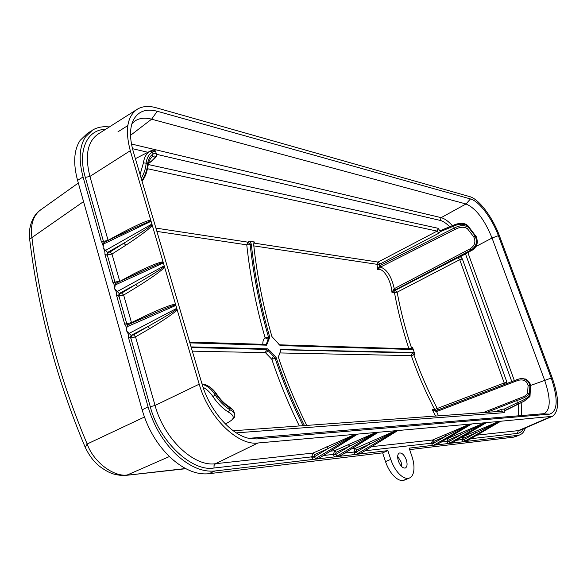 <?xml version="1.0" encoding="UTF-8"?>
<svg xmlns="http://www.w3.org/2000/svg" width="587" height="587" viewBox="0 0 587 587"><rect width="100%" height="100%" fill="white"/><g stroke="black" fill="none" stroke-linecap="round" stroke-linejoin="round"><path stroke-width="0.88" d="M191.252 347.548L266.557 349.397L267.672 348.839L269.514 350.336L268.398 350.901L273.483 356.192L274.591 355.619L276.242 357.769C284.013 380.86 293.419 403.46 304.47 425.575M269.514 350.336L274.591 355.619M267.672 348.839L191.061 346.902M189.872 342.889L266.527 345.171L269.264 338.611L268.142 339.139L266.337 344.29L267.459 343.74M155.915 228.094L247.949 242.167L249.526 241.242L251.273 243.935C254.692 275.288 260.789 306.143 269.572 336.498L269.264 338.611M249.526 241.242L254.846 242.057L253.877 242.629M411.729 349.485L411.575 348.098L408.934 348.788C402.792 330.312 397.964 311.565 394.449 292.546L397.142 292.187C400.65 311.095 405.456 329.733 411.575 348.098L412.61 347.636L412.25 349.5L280.16 345.574L271.92 336.593C263.145 306.326 257.047 275.56 253.635 244.287L254.31 242.152L254.846 242.057M412.61 347.636L414.943 354.431L411.282 355.634C417.768 374.022 425.568 392.006 434.696 409.572L432.252 409.726L436.559 411.597L518.035 380.354C523.589 379.077 526.95 380.794 528.095 385.498L527.574 393.356C526.788 394.963 524.514 396.43 520.742 397.759L483.16 412.602L520.625 397.803M280.315 352.956L411.282 355.634L412.279 352.97L413.285 352.516L414.943 354.431M413.285 352.516L280.645 349.507M306.766 425.414C295.731 403.364 286.339 380.824 278.576 357.806L278.796 355.693L281.298 349.184M299.326 425.949C288.591 404.194 279.419 381.968 271.818 359.288L265.419 352.648L192.316 351.151M435.627 416.051L432.252 409.726L436.112 410.592M279.016 355.517L278.487 357.49M393.928 288.885L397.142 292.187L459.731 259.696L458.08 257.634L395.477 290.22L394.449 292.546L391.918 292.26L394.743 290.139L471.134 249.989L470.158 248.815L394.251 288.687L391.918 292.26C391.375 280.982 383.348 267.312 377.668 269.514L377.001 264.319L378.087 262.081L379.767 264.121L438.79 233.237L437.124 231.102L147.506 168.74M189.63 342.074L262.829 344.312C262.712 341.194 263.475 339.037 265.111 337.841C256.314 307.339 250.194 276.338 246.76 244.845L156.898 231.403M449.693 226.743C446.208 223.214 443.031 221.101 440.155 220.404L156.494 154.293M518.438 415.919L518.57 403.973M460.377 256.688L462.358 258.926L506.955 382.298L506.786 383.524M148.276 164.521L438.203 228.314L440.316 231.704L440.521 230.647M506.772 409.902L504.996 410.408L503.976 409.154L504.306 412.661L236.29 432.868M452.386 225.628C448.329 221.226 444.586 218.562 441.145 217.645L440.155 220.404M248.932 438.328L544.134 413.666C550.701 409.733 550.877 398.632 544.677 380.361L492.045 238.028C484.554 219.604 475.881 208.253 466.019 203.983L151.615 119.19C144.747 117.356 139.016 118.075 134.43 121.355L131.943 123.666M521.564 415.662L521.19 402.653M549.674 414.136C557.753 411.12 558.281 399.094 551.252 378.065L498.378 235.673C492.089 218.379 479.124 201.143 470.458 198.942L157.257 111.266C145.972 108.309 137.952 111.354 133.205 120.401C129.602 128.304 129.639 138.715 133.308 151.651L201.987 383.854C209.83 411.48 232.386 436.302 250.744 438.672L256.857 438.929L549.674 414.136L542.997 413.879M464.838 441.123L464.926 441.571L462.769 441.82L461.998 440.301L463.825 439.758L464.838 441.123L499.478 421.488L486.718 422.486L452.753 442.437M199.198 384.118C208.444 417.394 237.691 445.856 257.913 442.994L486.462 422.633M199.184 384.118L176.914 308.953C173.935 311.462 164.243 317.34 147.829 326.585L133.55 334.883L135.531 336.85L149.817 328.573L147.829 326.585L131.084 335.382L130.248 338.053L128.414 337.334C128.568 334.81 127.973 332.704 126.623 330.995L131.084 335.382L133.55 334.883M150.778 220.154C146.897 220.587 137.365 224.762 122.191 232.672L108.074 240.303L89.921 176.43L130.292 150.72L176.914 308.953M130.299 150.72C124.796 129.837 127.254 115.933 137.666 109.006C142.766 106.137 148.893 105.711 156.047 107.729L469.666 196.601C478.904 198.956 492.764 217.425 499.427 235.798L552.345 378.219C559.338 398.69 559.345 411.399 552.382 416.33L500.755 421.231M499.478 421.488L500.572 421.319M499.031 421.385L462.982 436.677L464.112 437.975L463.627 439.201L456.334 440.36M464.112 437.975L476.013 432.839L474.89 431.533M462.505 436.728L462.982 436.677L461.998 440.301M464.926 441.571L467.325 440.742M463.627 439.201L463.825 439.758L476.013 432.839L499.266 421.437M467.127 440.859L500.19 421.532M467.164 440.866L467.201 441.299L465.058 441.556M515.9 436.493L513.544 437.161L517.998 435.327L467.201 441.299M513.544 437.161L409.66 449.62M432.516 445.379L431.716 443.779L433.639 443.214L434.886 445.1L409.154 448.13L412.001 456.598C413.798 462.072 414.371 466.944 413.732 471.214C413.101 474.832 411.641 477.106 409.359 478.053L408.325 478.324C405.397 478.721 402.212 477.114 398.764 473.504C395.344 469.747 392.674 465.036 390.744 459.379L387.853 450.64L382.629 452.863L208.943 473.702C196.513 475.037 183.628 469.6 170.303 457.405C157.074 444.653 147.689 428.811 142.149 409.873L77.579 180.385C73.03 163.362 73.881 150.037 80.118 140.403L87.206 133.557L91.389 130.835M434.886 445.1L437.476 444.212M448.006 443.559L447.221 441.996L449.092 441.446L450.266 443.295L435.04 445.085M450.266 443.295L452.394 442.62M462.769 441.82L450.405 443.28M517.998 435.327L519.818 434.886C522.393 433.859 524.257 431.533 525.416 427.908M523.428 428.759C521.96 431.54 519.921 433.089 517.308 433.404L470.855 438.702M404.568 480.027L403.152 480.452C400.195 480.878 396.981 479.286 393.51 475.668C390.091 471.926 387.42 467.23 385.505 461.587L382.629 452.863M397.663 456.341L401.134 462.02L401.831 466.768M387.853 450.64L358.136 454.133L361.056 453.091M361.064 453.135L361.086 453.788M398.382 461.037C400.334 465.961 402.623 468.294 405.265 468.044C407.224 466.966 407.583 464.28 406.343 459.966C404.355 454.984 402.029 452.665 399.373 453.025C397.494 454.147 397.164 456.818 398.382 461.037M403.152 480.452L408.325 478.324M312.856 459.46L311.902 457.567L314.25 456.884L316.188 459.071L214.879 470.987C202.478 472.227 189.616 466.746 176.291 454.543C163.105 441.695 153.691 425.795 148.071 406.82L128.414 337.334M316.188 459.071L319.592 457.897M334.509 456.913L333.577 455.072L335.852 454.411L337.657 456.539L316.4 459.041M337.657 456.539L340.908 455.424M354.974 454.507L354.071 452.709L356.272 452.071L357.945 454.155L337.855 456.517M104.684 242.255L104.112 242.343L103.583 243.979L103.085 247.751C103.231 245.278 102.659 243.245 101.36 241.661L83.061 176.958C78.526 159.921 79.333 146.574 85.475 136.918L92.526 130.094C97.339 127.247 102.945 126.198 109.343 126.953M103.085 247.751L107.568 252.425L106.753 255.088L104.919 254.252C105.073 251.779 104.493 249.739 103.195 248.14M116.285 283.169L115.764 283.264L115.199 284.988L114.692 288.797C114.839 286.302 114.252 284.233 112.939 282.589L104.919 254.252M114.692 288.797L119.22 293.522L118.391 296.193L116.564 295.415C116.71 292.92 116.123 290.844 114.803 289.193M128.091 324.838L127.019 326.746L126.513 330.591C126.66 328.074 126.066 325.968 124.723 324.273L116.564 295.415M126.513 330.591L126.623 330.995M108.111 240.435L103.429 241.316L85.32 177.399C77.367 150.888 86.957 129.426 105.499 129.382M101.36 241.661L102.828 241.235L103.994 242.409M122.221 233.685L122.191 232.665M121.282 234.316L132.669 228.688L150.888 220.778M152.048 224.696C149.164 227.279 139.757 233.443 123.835 243.194L110.011 252.021L107.568 252.425L123.835 243.194L125.816 245.241C140.748 235.394 149.582 228.761 152.312 225.349M110.011 252.028L111.985 254.046L125.816 245.241M106.753 255.088L111.985 254.046L119.675 281.078L114.993 282.142L107.348 255.154L108.162 252.498M112.939 282.589L114.399 282.09L115.661 283.316M163.069 261.802C159.121 262.147 149.436 266.116 134.012 273.725L119.741 281.444M133.124 275.464L143.441 270.6C154.19 265.742 160.772 263.02 163.186 262.44M134.005 274.914L134.019 273.725M164.367 266.439C161.432 268.978 151.886 275.002 135.722 284.512L121.678 293.074L119.22 293.522L135.722 284.512L137.703 286.529C152.884 276.954 161.858 270.475 164.631 267.092M121.67 293.082L123.652 295.07L137.703 286.529M118.391 296.193L123.652 295.07L131.481 322.601L126.77 323.723L118.985 296.237L119.807 293.573M124.723 324.273L126.183 323.694L127.54 324.971M175.594 304.227C171.58 304.477 161.733 308.241 146.053 315.535L131.481 322.601L131.569 323.21M145.18 317.376L154.33 313.275C165.996 308.241 173.121 305.445 175.711 304.88M145.994 316.907L146.06 315.535M155.063 405.456C164.03 438.966 194.092 467.083 215.436 463.715L313.04 453.069L311.682 456.862L214.013 468.008C192.044 472.058 159.312 441.703 150.287 406.725L130.835 338.075L135.531 336.85L155.049 405.456L199.206 384.184M149.817 328.573C165.24 319.291 174.368 312.974 177.186 309.62M355.113 434.299L313.04 453.069L314.588 454.668L314.03 456.187L311.682 456.862L311.902 457.567M314.588 454.668L328.331 448.395L326.79 446.78M314.03 456.187L314.25 456.884L328.331 448.395L355.473 434.365M357.388 434.255L355.817 435.18M319.688 457.904L319.695 458.652M330.415 451.176L334.7 450.706L333.365 454.389L323.488 455.519M375.966 432.428L334.7 450.706L336.182 452.261L335.632 453.736L333.365 454.389L333.577 455.072M356.918 434.556L357.799 434.064M336.182 452.261L349.683 446.142L376.311 432.494M335.632 453.736L335.852 454.411L349.683 446.142L348.208 444.572M378.101 432.392L376.781 433.169M340.952 455.453L340.966 456.15M351.584 448.857L355.172 448.468L353.858 452.049L344.76 453.091M395.66 430.66L355.172 448.468L356.595 449.98L356.052 451.418L353.858 452.049L354.071 452.709M377.779 432.604L378.505 432.201M356.595 449.98L369.861 444.021L395.983 430.726M356.052 451.418L356.272 452.071L369.861 444.021L368.445 442.488M397.663 430.638L396.555 431.276M371.578 446.67L432.729 439.986L431.511 443.192L364.872 450.794M397.465 430.77L398.059 430.447M470.077 423.983L432.729 439.986L433.932 441.343L433.441 442.627L431.511 443.192L431.716 443.779M433.932 441.343L446.245 435.972L445.041 434.607M433.441 442.627L433.639 443.214L446.245 435.972L470.341 424.041M471.632 423.99L471.192 424.232M471.721 423.961L437.366 444.308L437.396 444.807M447.367 438.386L448.219 438.291L447.023 441.424L441.101 442.099M484.906 422.655L448.219 438.291L449.385 439.619L448.894 440.874L447.023 441.424L447.221 441.996M449.385 439.619L461.485 434.373L460.325 433.03M448.894 440.874L449.092 441.446L461.485 434.373L485.156 422.706M452.54 442.561L486.043 422.845M452.614 442.547L452.65 443.016M144.431 417.034L87.169 443.999C93.575 462.196 113.761 477.055 127.188 475.008L169.408 456.547M85.298 447.477L87.169 443.999C59.001 377.331 40.584 308.52 31.918 237.574L29.651 239.188L29.592 229.935C31.39 217.946 37.245 211.966 40.686 209.838C33.188 215.429 30.26 224.667 31.918 237.574L83.545 201.59M506.955 382.298L504.211 382.966L459.731 259.696L462.358 258.926M504.431 384.426L504.211 382.966L437.22 408.508L434.696 409.572L436.038 410.607M518.064 379.239L436.148 410.57L436.185 411.692M530.01 396.328L530.516 385.608C529.408 380.941 526.414 378.608 521.535 378.6M518.123 379.202L520.72 378.615C525.769 378.637 528.836 380.97 529.907 385.622L528.095 385.498M501.87 411.245L501.841 409.205L504.211 409.102L517.301 402.719C523.413 400.349 527.61 397.905 529.892 395.403L529.958 396.452L524.235 401.126L518.38 403.907L517.301 402.719L516.56 399.38M527.574 393.356L529.371 393.965C527.177 396.43 522.9 398.654 516.545 400.635L486.968 412.323M504.996 410.408L503.976 409.154M233.193 430.755L502.083 411.223L504.306 412.661M229.069 421.759C234.815 418.861 234.565 415.618 228.321 412.023L229.774 409.66C232.812 411.245 234.47 412.83 234.749 414.415L234.749 414.407C235.152 417.445 233.751 418.802 229.473 421.657L225.313 423.953M234.484 413.527L234.03 412.015C233.795 410.614 232.151 409.088 229.106 407.429L228.629 406.365C224.388 403.607 220.477 399.652 216.897 394.508M202.097 384.221C207.336 385.703 211.687 389.284 215.158 394.97L212.905 396.57C210.19 392.395 206.917 389.313 203.087 387.317M203.902 384.177C209.06 385.754 213.382 389.181 216.86 394.457L216.669 394.926C212.743 388.477 207.857 384.808 202.009 383.92M212.905 396.57C217.513 403.372 222.649 408.523 228.321 412.023M435.649 410.673L436.684 410.372L436.559 411.597L438.511 415.845M505.26 410.284L518.38 403.907M529.503 396.907L524.235 401.126M458.08 257.634L460.12 256.79M395.271 289.868L394.185 288.327C391.331 276.117 386.73 269.051 380.369 267.122L455.028 229.436C460.164 226.736 464.324 226.531 467.509 228.813L473.724 236.84C476.02 241.69 474.832 245.682 470.158 248.815M473.724 236.84L475.074 235.857C477.686 241.785 476.373 246.496 471.134 249.989L472.073 250.165C477.099 246.753 478.317 242.027 475.727 236.003L467.854 225.643M380.956 266.843L379.958 265.618L454.081 228.145C459.76 225.137 464.559 224.865 468.485 227.338L467.509 228.813M253.811 245.894L377.008 264.319L379.767 264.121L379.591 265.852L380.369 267.122L377.661 269.514L379.591 265.852M440.316 231.704L438.79 233.237M438.203 228.314L437.124 231.102L378.087 262.081L253.709 243.055M455.028 229.436L454.081 228.145L453.472 225.173C459.709 222.598 464.478 222.73 467.773 225.569L468 225.995C464.024 223.544 459.151 223.618 453.384 226.215L440.507 231.564L440.734 230.53M475.763 235.893C476.27 235.688 477.921 242.13 477.092 243.451C475.881 247.061 474.267 249.292 472.242 250.143L460.553 256.563M141.907 180.737C145.488 174.86 147.403 169.122 147.653 163.509L148.232 164.8C146.941 171.419 146.288 175.454 142.054 181.222M152.554 156.67L153.046 153.985C155.151 152.994 156.303 153.104 156.502 154.33C157.617 155.239 156.01 157.543 151.695 161.234L151.211 161.337C156.149 156.81 156.714 155.173 152.921 156.428L152.503 156.707M151.211 161.337L148.555 163.142M156.333 153.765L155.856 152.187C155.746 151.138 154.616 151.072 152.444 151.989L150.147 151.145C146.442 153.346 144.204 157.265 143.426 162.893L146.097 163.164C145.892 167.992 144.277 173.106 141.247 178.492M140.08 174.552L143.426 162.893M150.147 151.145L151.673 150.433M266.557 349.397L268.398 350.901L265.419 352.648L266.557 349.397M273.483 356.192L271.818 359.288L275.134 358.341L273.483 356.192M303.083 425.678C292.15 403.709 282.839 381.264 275.134 358.341L276.242 357.769M437.315 410.174L437.22 408.508C428.136 391.045 420.365 373.178 413.908 354.9L412.287 352.97L280.52 349.735M278.869 344.804L408.934 348.788L409.264 349.412M269.572 336.498L268.457 337.026C259.689 306.707 253.591 275.897 250.157 244.588L246.76 244.845L247.949 242.167L250.157 244.588L251.273 243.935M147.895 152.29L132.493 148.694M511.805 381.601L465.498 253.885M131.466 144.013L441.145 217.645L466.019 203.983L470.458 198.942M467.854 252.579L514.359 380.618M475.91 246.518L492.045 238.028L498.378 235.673M551.252 378.065L530.626 385.446M130.534 135.333L151.615 119.19L157.257 111.266M249.754 438.496L256.857 438.929M385.505 461.587L390.744 459.379M208.943 473.702L214.879 470.987M142.149 409.873L148.071 406.82M77.579 180.385L83.061 176.958M518.438 430.594L520.456 430.036M517.308 433.404L518.387 430.623M476.93 435.15L518.387 430.616L550.709 416.733M102.828 241.235L104.141 242.336M117.972 131.804L127.797 125.581M98.609 133.748C87.602 141.078 84.682 155.195 89.84 176.093M151.813 224.124L105.425 250.488M103.583 243.979L150.991 221.328M114.399 282.09L115.808 283.242M164.125 265.852L117.077 291.614M115.199 284.988L163.289 263.005M126.183 323.694L127.695 324.897M176.672 308.358L128.935 333.497M127.019 326.746L175.821 305.46M130.248 338.053L130.835 338.075L131.671 335.404M150.287 406.725L155.041 405.456M257.92 443.009L215.444 463.737L214.042 465.462L214.013 468.008M357.234 434.292L319.189 458.146M315.659 458.564L355.788 434.417M377.977 432.421L340.541 455.651M337.202 456.04L376.612 432.546M397.56 430.66L360.704 453.399L397.737 430.601M357.564 453.663L396.269 430.777M471.596 423.997L437.249 444.352M434.732 444.645L470.569 424.085M450.141 442.84L485.376 422.757M89.914 176.43L85.32 177.399M125.369 475.433L185.543 468.529M185.874 468.705L125.992 475.367C120.46 475.991 112.697 473.98 111.391 473.247C108.69 472.286 105.256 470.341 101.096 467.428C94.668 462.835 89.349 456.07 85.144 447.118C56.851 379.921 38.346 310.611 29.651 239.188L29.68 239.415M530.516 385.608L529.907 385.622L529.371 393.965L529.892 395.403L530.516 385.608M501.841 409.205L495.149 411.729M229.774 409.66L229.106 407.429C224.557 404.494 220.411 400.319 216.669 394.926L215.158 394.97C219.516 401.442 224.388 406.336 229.774 409.66M520.61 378.637L518.116 379.217L518.035 380.354M475.074 235.857L468.485 227.338L468 225.995L475.727 236.003L475.074 235.857M460.311 256.768L472.359 250.003M153.046 153.985C150.147 155.885 148.35 159.062 147.653 163.509L146.097 163.164C146.816 157.808 148.929 154.088 152.444 151.989L153.046 153.985M263.189 345.068L262.829 344.312L266.337 344.29L266.212 345.163M268.457 337.026L268.142 339.139L265.111 337.841L268.457 337.026M133.968 121.714L134.423 121.355M500.513 421.371L466.951 440.925M404.252 480.159L409.286 478.082M520.126 430.19L520.544 430M552.382 416.33L520.185 430.154M136.632 109.659L98.675 133.711M104.104 242.35L132.552 228.747M115.764 283.264L143.323 270.651M127.636 324.927L154.22 313.319M357.454 434.219L319.262 458.139M378.175 432.362L340.731 455.585M515.371 436.713L519.766 434.901M40.708 209.823L78.32 183.027M228.798 406.468C232.07 408.868 233.707 410.401 233.707 411.061M225.393 424.034L229.473 421.657M518.108 379.18L436.713 410.401M519.921 398.089L520.742 397.759M524.939 378.989C525.974 378.637 530.384 382.218 530.692 385.864M523.861 401.31L506.61 409.983M440.353 230.632L453.457 225.181M148.262 164.646C148.922 160.721 150.441 158.006 152.811 156.502M148.489 163.428L151.688 161.256M150.206 151.108L135.384 158.681M155.694 151.688C155.335 150.133 153.765 149.81 150.991 150.705"/></g></svg>

